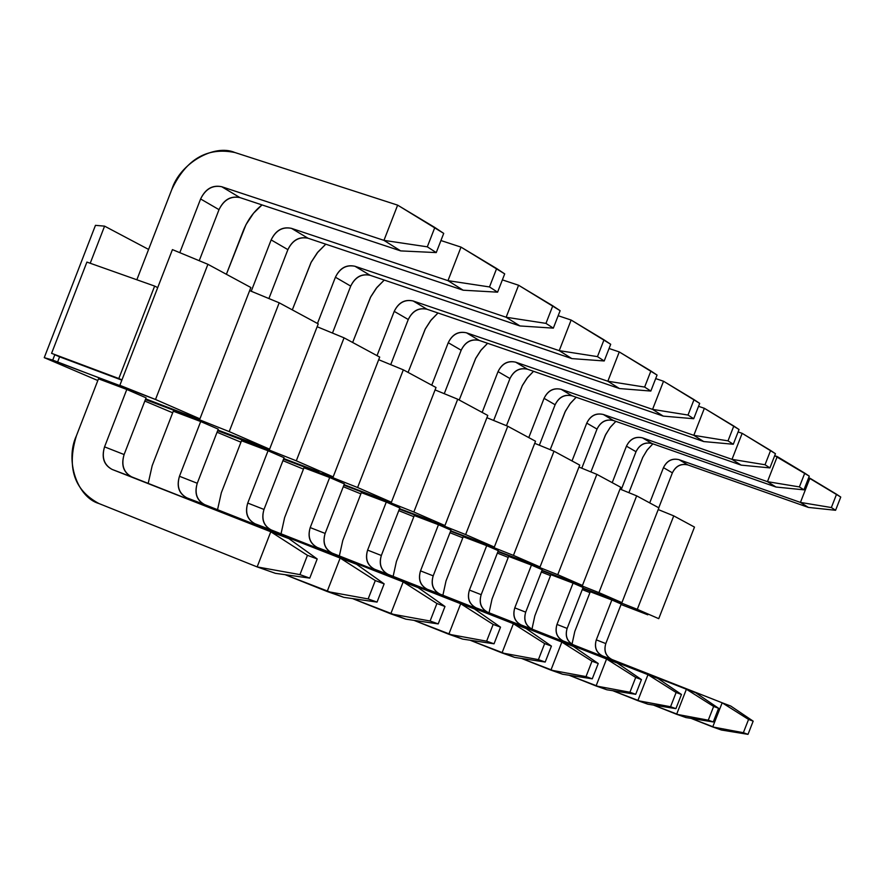 <?xml version="1.0" encoding="UTF-8"?>
<svg xmlns="http://www.w3.org/2000/svg" width="885" height="885" viewBox="0 0 885 885"><rect width="100%" height="100%" fill="white"/><g stroke="black" fill="none" stroke-linecap="round" stroke-linejoin="round"><path stroke-width="1.33" d="M748.555 719.439L743.367 732.692L748.013 734.351L753.168 721.153L748.555 719.439L753.168 721.153L730.789 706.064L722.16 702.79L748.555 719.439L722.16 702.79L712.724 726.961L743.367 732.692L748.555 719.439M721.43 730.025L748.013 734.351L743.367 732.692L712.724 726.961L721.43 730.025L691.108 718.388L712.724 726.961L722.16 702.79L730.789 706.064L753.168 721.153L748.013 734.351L721.43 730.025M808.392 507.415L687.866 464.935C681.008 463.386 675.852 466.019 672.39 472.833L658.761 507.791L672.39 472.833C675.797 465.886 680.952 463.253 687.866 464.935L808.392 507.415L835.584 510.28L808.392 507.415L800.438 502.415L809.897 478.199L808.647 477.756L840.75 497.06L835.584 510.28L831.358 507.548L800.438 502.415L808.392 507.415M621.226 604.035L605.794 643.583C603.736 650.906 605.794 656.216 611.966 659.513L722.16 702.79L602.508 655.918C596.291 652.588 594.222 647.245 596.302 639.855L611.856 599.975L596.302 639.855L605.794 643.583L621.226 604.035L611.856 599.975L621.226 604.035M649.712 502.901L663.462 467.645C666.947 460.775 672.135 458.12 679.049 459.68L800.438 502.415L679.049 459.68L687.866 464.935L679.049 459.68C672.08 457.987 666.892 460.642 663.462 467.645L672.39 472.833L663.462 467.645L649.712 502.901M652.864 443.827L646.946 450.321L642.698 457.49L628.892 492.691L642.809 457.268L647.256 449.901L652.864 443.827M590.273 591.744L574.785 631.481L572.02 644.18L574.785 631.481L590.273 591.744L611.856 599.975L590.273 591.744M611.966 659.513C605.672 656.272 603.614 650.973 605.794 643.583L596.302 639.855C594.1 647.3 596.169 652.654 602.508 655.918L611.966 659.513M800.438 502.415L831.358 507.548L836.546 494.261L809.897 478.199L800.438 502.415M840.75 497.06L836.546 494.261L831.358 507.548L835.584 510.28L840.75 497.06M713.642 706.451L708.277 720.18L713.266 721.961L718.598 708.288L713.642 706.451L718.598 708.288L695.654 692.745L686.395 689.238L713.642 706.451L686.395 689.238L676.616 714.283L708.277 720.18L713.642 706.451M685.964 717.558L713.266 721.961L708.277 720.18L676.616 714.283L685.964 717.558L653.395 705.057L676.616 714.283L686.395 689.238L695.654 692.745L718.598 708.288L713.266 721.961L685.964 717.558M775.979 487.027L651.957 443.507C644.899 441.925 639.589 444.668 636.016 451.715L621.259 489.571L636.016 451.715C639.534 444.535 644.844 441.792 651.957 443.507L775.979 487.027L803.923 489.847L775.979 487.027L767.45 481.661L777.24 456.572L774.685 455.687L809.277 476.152L803.923 489.847L799.387 486.916L767.45 481.661L775.979 487.027M583.093 587.485L567.141 628.416C565.006 635.983 567.108 641.47 573.447 644.866L686.395 689.238L563.325 641.005C556.93 637.587 554.818 632.067 556.975 624.423L573.06 583.138L556.975 624.423L567.141 628.416L583.093 587.485L573.06 583.138L583.093 587.485M612.221 482.657L626.447 446.162C630.054 439.048 635.397 436.283 642.51 437.865L767.45 481.661L642.51 437.865L651.957 443.507L642.51 437.865C635.353 436.15 629.998 438.916 626.447 446.162L636.016 451.715L626.447 446.162L612.221 482.657M615.849 421.36L610.528 426.957L605.749 434.424L590.914 471.937L605.24 435.453L609.931 427.72L615.849 421.36M550.879 574.686L534.85 615.816L531.973 629.091L534.85 615.816L550.879 574.686L573.06 583.138L550.879 574.686M573.447 644.866C566.975 641.536 564.873 636.049 567.141 628.416L556.975 624.423C554.685 632.133 556.798 637.654 563.325 641.005L573.447 644.866M767.45 481.661L799.387 486.916L804.764 473.154L777.24 456.572L767.45 481.661M809.277 476.152L804.764 473.154L799.387 486.916L803.923 489.847L809.277 476.152M676.118 692.49L670.564 706.739L675.919 708.642L681.461 694.471L676.118 692.49L681.461 694.471L657.92 678.452L647.975 674.68L676.118 692.49L647.975 674.68L637.831 700.654L670.564 706.739L676.118 692.49M647.875 704.183L675.919 708.642L670.564 706.739L637.831 700.654L647.875 704.183L612.807 690.709L637.831 700.654L647.975 674.68L657.92 678.452L681.461 694.471L675.919 708.642L647.875 704.183M741.176 465.134L613.449 420.53C606.192 418.915 600.716 421.769 597.021 429.081L581.788 468.198L597.021 429.081C600.661 421.636 606.136 418.782 613.449 420.53L741.176 465.134L769.917 467.899L741.176 465.134L732.006 459.359L742.161 433.329L738.101 431.935L742.161 433.329L775.459 453.706L769.917 467.899L765.027 464.747L732.006 459.359L741.176 465.134M542.217 569.752L525.701 612.154C523.489 619.998 525.635 625.662 532.162 629.158L647.975 674.68L521.276 625.02C514.716 621.502 512.548 615.783 514.782 607.862L531.454 565.072L514.782 607.862L525.701 612.154L542.217 569.752L531.454 565.072L542.217 569.752M572.02 460.941L586.755 423.118C590.472 415.74 595.992 412.864 603.316 414.479L732.006 459.359L603.316 414.479L613.449 420.53L603.316 414.479C595.937 412.72 590.417 415.596 586.755 423.118L597.021 429.081L586.755 423.118L572.02 460.941M576.168 397.254L570.537 403.129L565.493 410.983L550.204 449.668L564.962 412.067L569.918 403.925L576.168 397.254M508.632 556.399L492.038 599.012L489.04 612.774L492.038 599.012L508.632 556.399L531.454 565.072L508.632 556.399M532.162 629.158C525.502 625.728 523.345 620.064 525.701 612.154L514.782 607.862C512.415 615.849 514.572 621.569 521.276 625.02L532.162 629.158M732.006 459.359L765.027 464.747L770.603 450.476L742.161 433.329L732.006 459.359M775.459 453.706L770.603 450.476L765.027 464.747L769.917 467.899L775.459 453.706M635.695 677.445L629.921 692.247L635.707 694.305L641.448 679.591L635.695 677.445L641.448 679.591L617.31 663.064L606.579 658.993L635.695 677.445L606.579 658.993L596.059 685.975L629.921 692.247L635.695 677.445M606.889 689.78L635.707 694.305L629.921 692.247L596.059 685.975L606.889 689.78L569 675.222L596.059 685.975L606.579 658.993L617.31 663.064L641.448 679.591L635.707 694.305L606.889 689.78M703.719 441.56L572.075 395.827C564.586 394.19 558.944 397.166 555.116 404.755L539.363 445.221L555.116 404.755C558.877 397.022 564.53 394.046 572.075 395.827L703.719 441.56L733.289 444.259L703.719 441.56L693.818 435.331L704.36 408.295L698.553 406.315L704.36 408.295L739.041 429.513L733.289 444.259L728.012 440.863L693.818 435.331L703.719 441.56M498.299 550.691L481.174 594.676C478.862 602.807 481.064 608.681 487.779 612.287L606.579 658.993L476.064 607.829C469.304 604.201 467.092 598.271 469.415 590.063L486.706 545.658L469.415 590.063L481.174 594.676L498.299 550.691L486.706 545.658L498.299 550.691M528.776 437.599L544.065 398.338C547.915 390.672 553.612 387.663 561.156 389.312L693.818 435.331L561.156 389.312L572.075 395.827L561.156 389.312C553.556 387.519 547.859 390.528 544.065 398.338L555.116 404.755L544.065 398.338L528.776 437.599M533.533 371.302L527.571 377.486L522.227 385.783L506.441 425.707L522.415 385.395L526.918 378.315L533.533 371.302M463.231 536.73L446.018 580.947L442.887 595.251L446.018 580.947L463.231 536.73L486.706 545.658L463.231 536.73M487.779 612.287C480.931 608.747 478.73 602.873 481.174 594.676L469.415 590.063C466.948 598.348 469.172 604.267 476.064 607.829L487.779 612.287M693.818 435.331L728.012 440.863L733.798 426.028L704.36 408.295L693.818 435.331M739.041 429.513L733.798 426.028L728.012 440.863L733.289 444.259L739.041 429.513M592.01 661.195L586.014 676.594L592.264 678.828L598.238 663.518L592.01 661.195L598.238 663.518L573.458 646.448L561.853 642.056L592.01 661.195L561.853 642.056L550.913 670.122L586.014 676.594L592.01 661.195M562.628 674.237L592.264 678.828L586.014 676.594L550.913 670.122L562.628 674.237L521.586 658.451L550.913 670.122L561.853 642.056L573.458 646.448L598.238 663.518L592.264 678.828L562.628 674.237M663.263 416.116L527.471 369.211C519.76 367.541 513.919 370.66 509.959 378.548L493.653 420.463L509.959 378.548C513.864 370.505 519.705 367.397 527.471 369.211L663.263 416.116L693.707 418.727L663.263 416.116L652.566 409.379L663.529 381.247L655.685 378.592L663.529 381.247L699.692 403.383L693.707 418.727L688.01 415.043L652.566 409.379L663.263 416.116M450.974 530.148L433.185 575.847C430.796 584.288 433.042 590.372 439.945 594.089L561.853 642.056L427.3 589.288C420.353 585.538 418.085 579.398 420.508 570.869L438.462 524.716L420.508 570.869L433.185 575.847L450.974 530.148L438.462 524.716L450.974 530.148M482.159 412.41L498.034 371.623C502.027 363.647 507.913 360.505 515.678 362.175L652.566 409.379L515.678 362.175L527.471 369.211L515.678 362.175C507.846 360.35 501.972 363.503 498.034 371.623L509.959 378.548L498.034 371.623L482.159 412.41M487.613 343.303L481.263 349.818L475.588 358.602L459.204 400.02L475.798 358.182L480.577 350.681L487.613 343.303M414.28 515.546L396.414 561.488L393.139 576.356L396.414 561.488L414.28 515.546L438.462 524.716L414.28 515.546M439.945 594.089C432.898 590.45 430.641 584.365 433.185 575.847L420.508 570.869C417.941 579.465 420.209 585.616 427.3 589.288L439.945 594.089M652.566 409.379L688.01 415.043L694.028 399.622L663.529 381.247L652.566 409.379M699.692 403.383L694.028 399.622L688.01 415.043L693.707 418.727L699.692 403.383M544.662 643.583L538.412 659.624L545.204 662.046L551.421 646.094L544.662 643.583L551.421 646.094L525.978 628.461L513.388 623.693L544.662 643.583L513.388 623.693L502.005 652.931L538.412 659.624L544.662 643.583M514.705 657.4L545.204 662.046L538.412 659.624L502.005 652.931L514.705 657.4L470.09 640.22L502.005 652.931L513.388 623.693L525.978 628.461L551.421 646.094L545.204 662.046L514.705 657.4M619.456 388.548L479.272 340.437C471.307 338.745 465.278 342.008 461.162 350.217L444.259 393.692L461.162 350.217C465.211 341.853 471.251 338.59 479.272 340.437L619.456 388.548L650.829 391.059L619.456 388.548L607.84 381.236L619.268 351.931L609.068 348.491L619.268 351.931L657.057 375.063L650.829 391.059L644.634 387.066L607.84 381.236L619.456 388.548M399.821 507.957L381.335 555.492C378.835 564.276 381.147 570.593 388.249 574.442L513.388 623.693L374.565 569.232C367.397 565.36 365.085 558.977 367.607 550.105L386.28 502.072L367.607 550.105L381.335 555.492L399.821 507.957L386.28 502.072L399.821 507.957M431.736 385.185L448.241 342.716C452.39 334.419 458.474 331.123 466.495 332.815L607.84 381.236L466.495 332.815L479.272 340.437L466.495 332.815C458.419 330.968 452.335 334.264 448.241 342.716L461.162 350.217L448.241 342.716L431.736 385.185M437.998 312.991L431.227 319.872L425.165 329.198L408.085 372.408L425.397 328.755L430.508 320.79L437.998 312.991M361.357 492.624L342.783 540.436L339.353 555.935L342.783 540.436L361.357 492.624L386.28 502.072L361.357 492.624M388.249 574.442C380.992 570.67 378.691 564.353 381.335 555.492L367.607 550.105C364.93 559.054 367.253 565.438 374.565 569.232L388.249 574.442M607.84 381.236L644.634 387.066L650.906 370.981L619.268 351.931L607.84 381.236M657.057 375.063L650.906 370.981L644.634 387.066L650.829 391.059L657.057 375.063M493.155 624.423L486.628 641.171L494.04 643.804L500.523 627.155L493.155 624.423L500.523 627.155L474.404 608.913L460.687 603.725L493.155 624.423L460.687 603.725L448.806 634.246L486.628 641.171L493.155 624.423M462.645 639.103L494.04 643.804L486.628 641.171L448.806 634.246L462.645 639.103L413.97 620.352L448.806 634.246L460.687 603.725L474.404 608.913L500.523 627.155L494.04 643.804L462.645 639.103M571.865 358.602L427.001 309.241C418.782 307.526 412.532 310.945 408.262 319.507L390.716 364.653L408.262 319.507C412.476 310.79 418.716 307.36 427.001 309.241L571.865 358.602L604.212 360.969L571.865 358.602L559.22 350.648L571.135 320.049L558.169 315.724L571.135 320.049L610.705 344.287L604.212 360.969L597.464 356.622L559.22 350.648L571.865 358.602M344.387 483.896L325.138 533.434C322.527 542.582 324.883 549.154 332.207 553.125L460.687 603.725L317.339 547.472C309.949 543.456 307.582 536.83 310.215 527.582L329.674 477.513L310.215 527.582L325.138 533.434L344.387 483.896L329.674 477.513L344.387 483.896M377.021 355.637L394.223 311.365C398.538 302.703 404.843 299.241 413.129 300.966L559.22 350.648L413.129 300.966L427.001 309.241L413.129 300.966C404.777 299.075 398.482 302.548 394.223 311.365L408.262 319.507L394.223 311.365L377.021 355.637M384.245 280.069L376.977 287.371L370.483 297.305L352.639 342.473L370.738 296.818L376.213 288.322L384.245 280.069M303.975 467.778L284.616 517.614L281.032 533.788L284.616 517.614L303.975 467.778L329.674 477.513L303.975 467.778M332.207 553.125C324.729 549.231 322.372 542.671 325.138 533.434L310.215 527.582C307.427 536.918 309.794 543.545 317.339 547.472L332.207 553.125M559.22 350.648L597.464 356.622L604.001 339.829L571.135 320.049L559.22 350.648M610.705 344.287L604.001 339.829L597.464 356.622L604.212 360.969L610.705 344.287M436.924 603.504L430.11 621.016L438.208 623.903L444.978 606.502L436.924 603.504L444.978 606.502L418.162 587.607L403.173 581.932L436.924 603.504L403.173 581.932L390.761 613.847L430.11 621.016L436.924 603.504M405.883 619.168L438.208 623.903L430.11 621.016L390.761 613.847L405.883 619.168L352.562 598.592L390.761 613.847L403.173 581.932L418.162 587.607L444.978 606.502L438.208 623.903L405.883 619.168M519.971 325.957L370.129 275.301C361.633 273.553 355.162 277.16 350.714 286.109L332.483 333.059L350.714 286.109C355.106 276.994 361.578 273.388 370.129 275.301L519.971 325.957L553.335 328.136L519.971 325.957L506.143 317.25L518.588 285.247L502.37 279.881L518.588 285.247L560.128 310.69L553.335 328.136L545.957 323.379L506.143 317.25L519.971 325.957M284.085 457.722L263.995 509.439C261.263 518.997 263.675 525.823 271.241 529.938L403.173 581.932L255.024 523.776C247.402 519.628 244.979 512.714 247.745 503.067L268.044 450.764L247.745 503.067L263.995 509.439L284.085 457.722L268.044 450.764L284.085 457.722M317.461 323.467L335.415 277.226C339.906 268.177 346.433 264.526 354.996 266.274L506.143 317.25L354.996 266.274L370.129 275.301L354.996 266.274C346.378 264.361 339.84 268.011 335.415 277.226L350.714 286.109L335.415 277.226L317.461 323.467M325.791 244.183L317.969 251.948L310.989 262.579L292.304 309.883L311.266 262.048L317.162 252.944L325.791 244.183M241.516 440.741L221.316 492.779L217.544 509.683L221.316 492.779L241.516 440.741L268.044 450.764L241.516 440.741M271.241 529.938C263.52 525.911 261.108 519.075 263.995 509.439L247.745 503.067C244.813 512.802 247.236 519.705 255.024 523.776L271.241 529.938M506.143 317.25L545.957 323.379L552.793 305.823L518.588 285.247L506.143 317.25M560.128 310.69L552.793 305.823L545.957 323.379L553.335 328.136L560.128 310.69M375.295 580.571L368.16 598.935L377.043 602.099L384.145 583.857L375.295 580.571L384.145 583.857L356.589 564.287L340.15 558.059L375.295 580.571L340.15 558.059L327.151 591.501L368.16 598.935L375.295 580.571M343.745 597.331L377.043 602.099L368.16 598.935L327.151 591.501L343.745 597.331L285.081 574.675L327.151 591.501L340.15 558.059L356.589 564.287L384.145 583.857L377.043 602.099L343.745 597.331M463.154 290.203L308.024 238.231C299.241 236.472 292.526 240.266 287.89 249.636L268.907 298.555L287.89 249.636C292.459 240.1 299.174 236.295 308.024 238.231L463.154 290.203L497.591 292.172L463.154 290.203L447.976 280.656L461.019 247.114L440.94 240.543L461.019 247.114L504.704 273.885L497.591 292.172L489.493 286.939L447.976 280.656L463.154 290.203M218.252 429.148L197.255 483.254C194.39 493.233 196.857 500.357 204.667 504.627L340.15 558.059L186.912 497.868C179.047 493.565 176.569 486.374 179.467 476.274L200.696 421.537L179.467 476.274L197.255 483.254L218.252 429.148L200.696 421.537L173.294 411.204L152.187 465.654L148.204 483.365L152.187 465.654L173.294 411.204L200.696 421.537L218.252 429.148M251.229 291.242L271.142 239.912C275.832 230.432 282.603 226.582 291.464 228.352L447.976 280.656L291.464 228.352L308.024 238.231L291.464 228.352C282.536 226.405 275.766 230.266 271.142 239.912L287.89 249.636L271.142 239.912L251.229 291.242M262.026 204.922L253.564 213.196L245.997 224.624L226.383 274.284L243.353 230.531C247.734 219.812 253.962 211.283 262.026 204.922M204.667 504.627C196.691 500.445 194.224 493.321 197.255 483.254L179.467 476.274C176.392 486.462 178.881 493.664 186.912 497.868L204.667 504.627M447.976 280.656L489.493 286.939L496.651 268.531L461.019 247.114L447.976 280.656M504.704 273.885L496.651 268.531L489.493 286.939L497.591 292.172L504.704 273.885M307.449 555.326L299.949 574.619L309.761 578.115L317.195 558.955L307.449 555.326L317.195 558.955L288.919 538.644L270.788 531.774L307.449 555.326L270.788 531.774L257.148 566.909L299.949 574.619L307.449 555.326M275.434 573.336L309.761 578.115L299.949 574.619L257.148 566.909L275.434 573.336L257.148 566.909L98.943 503.543L257.148 566.909L270.788 531.774L288.919 538.644L317.195 558.955L309.761 578.115L275.434 573.336M400.684 250.898L239.923 197.587C230.83 195.806 223.861 199.833 219.015 209.656L199.225 260.71L219.015 209.656C223.794 199.656 230.764 195.629 239.923 197.587L400.684 250.898L436.25 252.59L400.684 250.898L383.957 240.377L397.642 205.143L234.968 152.541C214.059 143.447 179.81 163.614 171.856 189.357L136.843 279.771L171.856 189.357C186.204 159.123 207.245 146.855 234.968 152.541L397.642 205.143L443.717 233.386L436.25 252.59L427.311 246.826L383.957 240.377L400.684 250.898M146.08 397.83L124.11 454.536C121.09 465.001 123.612 472.446 131.666 476.871L270.788 531.774L112.152 469.448C104.032 464.979 101.498 457.456 104.552 446.87L126.798 389.466L104.552 446.87L124.11 454.536L146.08 397.83L126.798 389.466L146.08 397.83M179.799 252.667L200.607 198.97C205.508 189.025 212.544 184.943 221.726 186.724L383.957 240.377L221.726 186.724L239.923 197.587L221.726 186.724C212.477 184.755 205.442 188.837 200.607 198.97L219.015 209.656L200.607 198.97L179.799 252.667M98.478 378.813L76.364 435.896C64.893 460.311 77.017 497.149 98.943 503.543C74.196 490.279 66.674 467.734 76.364 435.896L98.478 378.813L126.798 389.466L98.478 378.813M131.666 476.871C123.435 472.535 120.913 465.101 124.11 454.536L104.552 446.87C101.321 457.545 103.855 465.079 112.152 469.448L131.666 476.871M383.957 240.377L427.311 246.826L434.834 227.478L397.642 205.143L383.957 240.377M443.717 233.386L434.834 227.478L427.311 246.826L436.25 252.59L443.717 233.386M95.458 225.343L104.585 226.14L148.591 249.426L104.585 226.14L90.215 263.254L104.585 226.14L95.458 225.343L44.25 357.651L97.815 380.528L44.25 357.651L57.547 362.164L59.605 356.832L54.804 354.73L52.735 360.095L44.25 357.651L95.458 225.343M172.431 249.614L207.909 264.305L250.853 287.503L199.921 418.837L155.506 399.489L52.735 360.095L54.804 354.73L59.605 356.832L57.547 362.164L124.531 387.353L119.851 385.318L121.953 379.897L51.584 353.336L118.822 378.526L154.643 286.076L86.907 262.082L51.584 353.336L86.907 262.082L154.643 286.076L118.822 378.526L121.953 379.897L157.707 287.625L154.643 286.076L157.707 287.625L119.851 385.318L155.506 399.489L207.909 264.305L172.431 249.614L157.707 287.625L172.431 249.614M145.682 398.858L189.821 415.74L199.921 418.837L189.821 415.74L145.682 398.858M199.767 420.054L145.405 399.577L199.767 420.054M144.83 401.06L172.686 412.786L144.83 401.06M217.887 430.077L269.604 449.182L229.215 431.603L195.519 418.218L195.773 417.565L195.519 418.218L229.215 431.603L269.604 449.182L217.887 430.077M318.246 323.888L269.604 449.182L318.246 323.888L279.195 302.803L229.215 431.603L279.195 302.803L249.659 290.601L279.195 302.803L318.246 323.888M318.899 471.838L283.753 458.552L318.899 471.838M268.221 449.812L264.349 448.131L264.56 447.589L264.349 448.131L268.221 449.812L217.644 430.718L268.221 449.812M217.057 432.234L240.952 442.19L217.057 432.234M322.483 473.398L333.169 476.871L296.298 460.808L264.349 448.131L296.298 460.808L344.055 337.838L317.14 326.731L344.055 337.838L296.298 460.808L333.169 476.871L322.483 473.398M379.709 357.086L333.169 476.871L379.709 357.086L344.055 337.838L379.709 357.086M327.24 475.466L357.595 487.513L403.328 369.841L378.691 359.708L403.328 369.841L357.595 487.513L327.24 475.466M380.539 498.642L344.088 484.648L380.539 498.642M436.017 387.497L391.402 502.237L357.595 487.513L391.402 502.237L436.017 387.497L403.328 369.841L436.017 387.497M330.78 477.004L283.532 459.138L330.78 477.004M282.934 460.665L303.444 469.127L282.934 460.665M430.929 520.546L399.555 508.643L430.929 520.546M388.161 501.95L385.063 500.136L388.161 501.95L343.889 485.179L388.161 501.95M343.291 486.717L360.881 493.874L343.291 486.717M433.971 521.862L444.934 525.546L413.837 512.006L384.909 500.534L413.837 512.006L457.711 399.212L435.077 389.92L457.711 399.212L413.837 512.006L444.934 525.546L433.971 521.862M487.779 415.452L444.934 525.546L487.779 415.452L457.711 399.212L487.779 415.452M437.998 523.61L465.621 534.562L507.769 426.249L486.905 417.698L507.769 426.249L465.621 534.562L437.998 523.61M483.298 543.302L450.719 530.779L483.298 543.302M535.525 441.239L494.328 547.063L465.621 534.562L494.328 547.063L535.525 441.239L507.769 426.249L535.525 441.239M440.995 524.916L399.367 509.129L440.995 524.916M398.77 510.656L413.826 516.696L398.77 510.656M526.376 562.03L498.067 551.266L526.376 562.03M489.792 546.134L450.553 531.221L489.792 546.134M449.967 532.737L462.811 537.814L449.967 532.737M528.976 563.159L540.027 566.964L513.444 555.393L487.015 544.928L513.444 555.393L554.01 451.217L534.717 443.33L554.01 451.217L513.444 555.393L540.027 566.964L528.976 563.159M579.719 465.101L540.027 566.964L579.719 465.101L554.01 451.217L579.719 465.101M532.427 564.663L557.76 574.686L596.855 474.36L578.956 467.048L596.855 474.36L557.76 574.686L532.427 564.663M571.4 581.6L542.007 570.283L571.4 581.6M620.717 487.248L582.441 585.439L557.76 574.686L582.441 585.439L620.717 487.248L596.855 474.36L620.717 487.248M535.005 565.78L497.912 551.676L535.005 565.78M497.359 553.103L508.244 557.406L497.359 553.103M608.648 597.795L582.905 587.983L608.648 597.795M577.009 584.045L541.863 570.659L577.009 584.045M541.343 572.009L550.514 575.626L541.343 572.009M610.904 598.78L621.912 602.63L598.935 592.618L574.619 583.005L598.935 592.618L636.658 495.854L620.009 489.062L636.658 495.854L598.935 592.618L621.912 602.63L610.904 598.78M658.883 507.857L621.912 602.63L658.883 507.857L636.658 495.854L658.883 507.857M613.902 600.074L637.288 609.322L673.739 515.878L658.219 509.561L673.739 515.878L637.288 609.322L613.902 600.074M647.787 614.809L621.049 604.499L647.787 614.809M694.482 527.084L658.739 618.67L637.288 609.322L658.739 618.67L694.482 527.084L673.739 515.878L694.482 527.084M616.137 601.048L582.761 588.337L616.137 601.048M582.275 589.598L589.93 592.629L582.275 589.598M121.853 380.152L59.605 356.832L121.853 380.152M250.853 287.503L207.909 264.305L155.506 399.489L199.921 418.837L250.853 287.503"/></g></svg>
